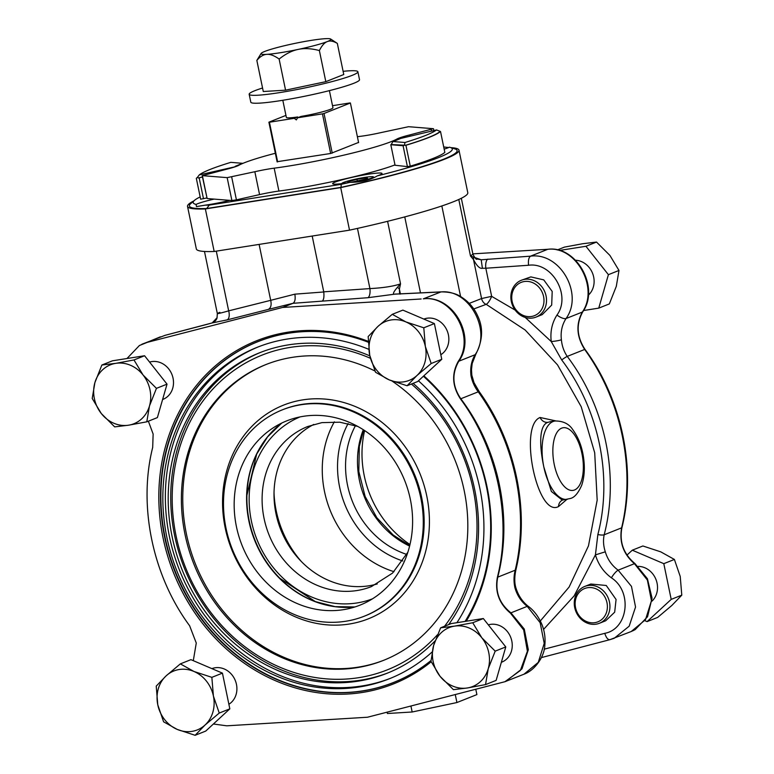 <?xml version="1.0" encoding="UTF-8"?>
<svg xmlns="http://www.w3.org/2000/svg" width="774" height="774" viewBox="0 0 774 774"><rect width="100%" height="100%" fill="white"/><g stroke="black" fill="none" stroke-linecap="round" stroke-linejoin="round"><path stroke-width="1.16" d="M261.148 53.425L256.842 60.401L263.286 91.516L285.567 90.171L279.124 59.047C285.645 53.87 291.972 50.658 298.135 49.42C304.327 48.065 311.409 48.443 319.372 50.552C321.858 45.618 324.48 42.628 327.238 41.602C329.995 40.451 333.352 41.051 337.329 43.402L330.672 39.029A35.652 3.28 -11.7 0 0 325.07 38.7A35.652 3.28 -11.7 0 0 293.801 43.625A35.652 3.28 -11.7 0 0 264.708 51.452A35.652 3.28 -11.7 0 0 261.148 53.425A35.652 3.28 -11.7 0 0 266.875 54.344C270.3 54.093 274.383 55.66 279.124 59.047M256.842 60.401C260.112 56.512 263.46 54.499 266.875 54.344A35.652 3.28 -11.7 0 0 298.135 49.42A35.652 3.28 -11.7 0 0 327.238 41.602A35.652 3.28 -11.7 0 0 330.672 39.029M262.56 88.004A55.505 5.108 168.3 0 0 254.849 90.684A55.505 5.108 -11.7 0 0 249.17 94.273A55.505 5.108 -11.7 0 0 291.595 90.558A55.505 5.108 -11.7 0 0 352.199 75.349A55.505 5.108 168.3 0 0 357.878 71.759L359.523 79.683A55.505 5.108 168.3 0 1 353.844 83.263A55.505 5.108 -11.7 0 1 293.24 98.472A55.505 5.108 -11.7 0 1 250.815 102.187L249.17 94.273M343.105 71.324A55.505 5.108 168.3 0 1 357.878 71.759M285.567 90.171L325.815 81.667L343.772 74.517L337.329 43.402M329.395 90.626L332.946 107.76A23.791 2.187 168.3 0 1 330.508 109.298A23.791 2.187 168.3 0 1 300.98 116.439L297.613 117.783L296.326 119.902L294.275 118.306L297.642 116.961A23.791 2.187 168.3 0 1 286.361 117.406L282.81 100.281M294.275 118.306L269.429 122.224A43.615 4.015 168.3 0 1 268.897 122.176L285.935 115.394M298.3 117.503L297.642 116.961M332.51 105.69L349.877 102.952A43.615 4.015 168.3 0 1 350.399 102.99L324.025 113.488A43.615 4.015 168.3 0 1 322.448 113.865L297.613 117.783M269.429 122.224L277.634 161.834M268.897 122.176L277.131 161.911M313.789 424.433A86.146 76.065 -111.7 0 0 279.182 525.391A86.146 76.065 -111.7 0 0 368.927 585.792A86.146 76.065 -111.7 0 0 377.277 583.935M328.708 605.616A102.323 90.345 68.3 0 1 280.014 578.42A102.323 90.345 68.3 0 1 246.916 495.283A102.323 90.345 68.3 0 1 263.605 442.051M343.404 609.68A99.149 87.549 -111.7 0 0 347.294 608.964A99.149 87.549 -111.7 0 0 409.862 497.131A99.149 87.549 -111.7 0 0 303.36 416.315A99.149 87.549 68.3 0 0 274.799 426.851A99.149 87.549 68.3 0 0 241.246 543.3A99.149 87.549 68.3 0 0 343.404 609.68M282.326 409.852A111.011 98.017 68.3 0 0 228.717 538.917A111.011 98.017 68.3 0 0 345.804 621.241A111.011 98.017 -111.7 0 0 364.438 616.143A111.011 98.017 -111.7 0 0 418.057 487.078A111.011 98.017 -111.7 0 0 300.97 404.754A111.011 98.017 68.3 0 0 282.326 409.852L283.216 409.504A111.011 98.017 68.3 0 1 301.85 404.396A111.011 98.017 -111.7 0 1 418.937 486.72A111.011 98.017 -111.7 0 1 365.328 615.785L364.438 616.143M266.43 364.361A159.163 140.529 68.3 0 0 190.375 549.53A159.163 140.529 68.3 0 0 358.12 667.159A159.163 140.529 -111.7 0 0 384.156 660.116M374.984 371.036A159.163 140.529 -111.7 0 0 292.466 357.317A159.163 140.529 68.3 0 0 265.734 364.631A159.163 140.529 68.3 0 0 188.875 549.675A159.163 140.529 68.3 0 0 356.737 667.71A159.163 140.529 -111.7 0 0 383.469 660.386A159.163 140.529 -111.7 0 0 467.748 531.08A159.163 140.529 -111.7 0 0 391.992 381.011M370.417 358.294A169.371 149.546 -111.7 0 0 290.405 347.362A169.371 149.546 68.3 0 0 176.075 535.918A169.371 149.546 68.3 0 0 358.807 677.666A169.371 149.546 -111.7 0 0 437.465 634.748M444.576 626.234A169.371 149.546 -111.7 0 0 411.4 384.02M260.867 352.276A172.457 152.265 68.3 0 0 179.065 552.994A172.457 152.265 68.3 0 0 360.723 680.153A172.457 152.265 -111.7 0 0 388.422 672.712M435.085 640.911A172.457 152.265 -111.7 0 1 387.164 673.225A172.457 152.265 -111.7 0 1 358.207 681.149A172.457 152.265 68.3 0 1 176.317 553.265A172.457 152.265 68.3 0 1 259.6 352.77A172.457 152.265 68.3 0 1 288.557 344.846A172.457 152.265 -111.7 0 1 369.856 355.895M448.639 624.618A172.457 152.265 -111.7 0 0 413.123 383.343M258.661 346.733A178.417 157.528 68.3 0 0 173.976 554.387A178.417 157.528 68.3 0 0 361.932 685.967A178.417 157.528 -111.7 0 0 390.628 678.256M432.066 652.018A178.417 157.528 -111.7 0 1 389.37 678.759A178.417 157.528 -111.7 0 1 359.407 686.964A178.417 157.528 68.3 0 1 171.238 554.658A178.417 157.528 68.3 0 1 257.403 347.226A178.417 157.528 68.3 0 1 287.357 339.031A178.417 157.528 -111.7 0 1 368.753 349.306M456.912 622.693A178.417 157.528 -111.7 0 0 418.444 380.808M284.619 333.904A183.399 161.93 68.3 0 0 258.071 341.605A183.399 161.93 68.3 0 0 169.506 554.813A183.399 161.93 68.3 0 0 362.938 690.814A183.399 161.93 -111.7 0 0 393.734 682.387A183.399 161.93 -111.7 0 0 418.308 669.733M431.012 660.512A183.457 161.989 68.3 0 1 393.453 682.571A183.457 161.989 68.3 0 1 164.717 537.466A183.457 161.989 68.3 0 1 257.752 341.663A183.457 161.989 68.3 0 1 368.211 342.195M423.397 376.241A183.457 161.989 68.3 0 1 486.478 486.769A183.457 161.989 68.3 0 1 465.116 621.396M423.852 375.816A184.725 163.101 68.3 0 1 487.03 486.817A184.725 163.101 68.3 0 1 466.229 621.222M431.186 661.76A184.725 163.101 68.3 0 1 163.053 537.862A184.725 163.101 68.3 0 1 368.182 341.324M126.984 358.517L139.407 345.514L147.36 342.331L282.616 307.442L421.162 298.987M423.31 298.851C451.716 294.846 475.613 337.019 458.276 361.332C451.465 373.736 452.2 386.265 460.472 398.929C497.537 448.959 512.059 519.064 497.401 577.249C494.731 591.636 499.066 603.594 510.424 613.134L523.679 629.949L527.394 651.253L520.389 670.458L504.938 681.71L367.476 717.237L226.782 725.819L213.401 724M193.297 660.677L196.267 643.03L189.62 625.75C152.546 575.711 138.033 505.606 152.691 447.42L153.136 434.04L148.366 421.191M423.842 319.082A19.824 17.502 68.3 0 1 448.398 334.823A19.824 17.502 68.3 0 1 440.832 354.724M488.336 624.87A19.824 17.502 68.3 0 1 490.416 624.395A19.824 17.502 68.3 0 1 511.324 639.101A19.824 17.502 68.3 0 1 501.755 662.147L501.349 662.312M211.902 668.63A19.824 17.502 68.3 0 1 236.457 684.371A19.824 17.502 68.3 0 1 228.881 704.272M149.585 362.087A19.824 17.502 68.3 0 1 151.665 361.613A19.824 17.502 68.3 0 1 172.573 376.319A19.824 17.502 68.3 0 1 163.004 399.365L162.598 399.519M164.988 335.365L141.855 344.246M206.039 324.625A7.933 3.328 75.3 0 0 205.845 324.664A7.933 3.328 75.3 0 0 205.661 324.722L212.153 322.942L217.088 317.688M282.616 307.442L292.988 303.311L268.297 309.416C270.881 307.994 271.684 304.966 270.697 300.331L228.669 310.858A7.933 4.083 -104.2 0 1 227.014 319.904L212.153 322.942C213.885 322.661 216.797 319.817 217.049 317.804L217.339 313.576L204.481 251.473M147.37 342.331L149.421 341.798M505.732 681.439L521.966 668.862L528.323 649.715L524.259 629.059L510.927 612.844C499.288 603.507 494.896 591.607 497.75 577.152C513.181 517.98 498.94 449.191 460.811 398.765C452.355 386.158 451.687 373.639 458.818 361.216C476.687 336.738 452.896 294.759 423.349 298.832L441.122 291.866L396.336 294.033A7.933 6.434 -86.7 0 1 396.336 294.033A7.933 6.434 -86.7 0 0 394.885 294.149L367.863 297.709L292.988 303.311C294.991 302.015 295.61 298.977 294.836 294.168L323.774 291.972C324.219 296.694 323.784 299.664 322.468 300.883M510.424 613.134A7.933 1.867 -54.2 0 1 510.927 612.844L527.22 606.361A7.933 2.39 -52.4 0 1 528.4 606.419C534.166 610.715 538.723 616.859 542.071 624.87C544.615 631.478 545.535 638.231 544.828 645.119C544.538 656.449 535.086 670.236 523.988 674.202L538.278 662.36L544.228 643.368L540.155 622.722L527.22 606.361C521.26 601.63 517.158 595.448 514.933 587.805C513.636 581.787 513.733 575.924 515.194 570.206C529.29 511.566 515.049 442.767 478.245 391.818C474.597 386.99 472.188 381.63 471.008 375.738C470.041 367.911 471.405 360.916 475.11 354.734C492.08 330.595 468.87 288.402 440.532 291.992L394.885 294.149C392.389 294.488 393.24 292.204 397.459 287.299A7.933 4.75 13.6 0 1 399.394 289.128L400.545 283.864C393.463 286.293 383.256 287.87 369.924 288.596A7.933 3.183 -94 0 1 367.863 297.709M270.697 300.331L294.836 294.168M216.304 251.153L228.669 310.858C217.755 313.954 214.824 314.438 219.874 312.328M212.153 322.932L164.794 335.403L205.661 324.722M400.003 294.11A7.933 3.938 -93 0 1 400.593 293.985M399.636 294.033L399.394 289.128L400.4 293.994M397.459 287.299L400.545 283.864L387.59 221.316M420.505 292.949L404.754 216.904M193.868 200.892A138.614 12.752 -11.7 0 0 187.521 206.387L196.335 248.938A138.614 12.752 -11.7 0 0 214.175 251.482L349.519 230.159A138.614 12.752 -11.7 0 0 467.796 192.726L458.982 150.166A138.614 12.752 -11.7 0 0 450.981 147.65M349.519 230.159L340.705 187.608A138.614 12.752 -11.7 0 0 458.982 150.166M340.705 187.608L205.362 208.932A138.614 12.752 -11.7 0 1 187.521 206.387M377.383 175.853C370.107 180.1 361.003 182.258 350.051 182.345A25.213 2.322 168.3 0 1 332.762 183.864A25.213 2.322 168.3 0 1 335.229 182.074A25.213 2.322 168.3 0 1 363.722 174.992A25.213 2.322 168.3 0 1 381.988 173.666A25.213 2.322 168.3 0 1 379.454 175.098A25.213 2.322 168.3 0 1 377.383 175.853A132.315 12.171 -11.7 0 0 450.236 147.408L454.986 148.937A136.708 12.578 168.3 0 1 341.024 187.356L206.697 208.516A136.708 12.578 168.3 0 1 190.704 203.668L194.458 200.379A132.315 12.171 -11.7 0 0 196.064 204.423A25.213 2.322 -11.7 0 1 197.554 203.765A25.213 2.322 -11.7 0 1 214.137 199.102M214.175 251.482L205.362 208.932M450.236 147.408A132.315 12.171 -11.7 0 0 449.413 147.176A25.213 2.322 -11.7 0 1 447.933 147.844A25.213 2.322 -11.7 0 1 444.17 149.15M341.024 187.356L341.237 184.309A132.315 12.171 -11.7 0 0 350.051 182.345M443.715 146.963L448.639 147.544M341.237 184.309L209.29 205.091A132.315 12.171 -11.7 0 1 205.236 205.158A25.213 2.322 -11.7 0 0 229.781 200.36M200.176 196.925A132.315 12.171 -11.7 0 0 194.458 200.379M394.266 165.172L407.405 166.623L410.259 166.168A125.92 11.581 -11.7 0 0 444.837 152.401L440.512 131.493L436.546 129.926L400.651 138.449A90.394 8.32 168.3 0 1 392.921 141.526L391.218 144.574L405.924 145.27A125.92 11.581 -11.7 0 0 440.512 131.493M197.36 177.478A125.92 11.581 -11.7 0 0 196.315 178.291L200.64 199.199L206.813 197.96M342.05 183.583A16.051 1.48 168.3 0 1 342.002 183.312A16.051 1.48 168.3 0 1 343.598 182.422A16.051 1.48 -11.7 0 1 360.413 178.165A16.051 1.48 -11.7 0 1 373.3 176.84A16.051 1.48 -11.7 0 1 371.752 177.991A16.051 1.48 168.3 0 1 355.605 182.132M350.728 182.345L367.698 178.63L367.002 177.701L356.978 179.278L347.652 181.784L348.29 182.645M367.224 178.755L367.002 177.701M357.394 181.29L356.978 179.278M206.697 208.516L209.29 205.091M205.236 205.158L196.47 206.6L196.064 204.423M410.259 166.168L405.924 145.27M407.405 166.623L403.07 145.715L403.854 145.589M392.921 141.526L404.966 142.503A122.747 11.291 -11.7 0 0 436.546 129.926M404.57 144.786L404.966 142.503M275.341 153.271A79.296 7.295 -11.7 0 0 238.76 165.326A23.791 2.187 168.3 0 1 225.989 169.4L202.382 175.65L227.159 177.643L254.839 171.722A23.791 2.187 168.3 0 1 274.17 168.171A79.296 7.295 -11.7 0 0 396.936 139.02A23.791 2.187 168.3 0 1 409.707 134.947L433.314 128.697L408.537 126.704L380.866 132.625A23.791 2.187 168.3 0 1 361.526 136.176A79.296 7.295 -11.7 0 0 357.385 136.737M231.678 176.965L236.418 199.847L259.571 194.603A23.791 2.187 -11.7 0 1 278.911 191.062A79.296 7.295 -11.7 0 0 394.992 164.891L390.812 144.728A79.296 7.295 -11.7 0 0 391.218 144.574M202.382 175.65L207.122 198.541L202.178 175.582M207.122 198.541L231.9 200.534L236.418 199.847M277.092 161.718L330.701 153.475L358.565 142.435M235.46 166.691L199.257 174.914A122.747 11.291 -11.7 0 1 230.826 162.347L242.93 163.343M235.141 166.391A90.394 8.32 168.3 0 1 242.881 163.314M202.488 177.053L198.376 177.962L202.478 176.994M203.494 198.754L199.17 177.846M196.315 178.291L197.389 177.43L198.376 177.962M199.257 174.914L197.389 177.43M403.07 145.715L390.812 144.728M439.922 131.59A125.291 11.523 168.3 0 1 405.334 145.357M323.774 291.972L312.193 236.041M270.668 300.186L259.116 244.41M473.785 308.942L486.207 304.337L525.178 330.024L557.532 364.893L581.206 406.708L594.703 452.771L597.18 500.149L588.472 545.873L569.113 587.031L540.329 620.961M555.78 420.892L540.088 417.496C518.193 425.826 537.33 518.038 558.538 506.564L566.868 499.394M632.745 630.858L635.193 629.591L647.557 616.714L652.047 598.147L647.422 578.749L634.941 563.569C623.583 554.029 619.239 542.071 621.919 527.684C636.576 469.499 622.054 399.394 584.989 349.364C576.717 336.7 575.982 324.171 582.793 311.767C600.131 287.454 576.224 245.281 547.828 249.286M528.545 265.259C528.081 260.461 528.758 257.423 530.567 256.155L547.818 249.286L472.837 253.862M604.765 633.335C606.265 637.863 608.006 639.972 609.989 639.643L614.208 638.289L629.185 626.176L635.541 607.029L631.478 586.382L618.145 570.167C611.857 565.562 607.58 559.447 605.307 551.823C603.401 545.999 603.023 540.32 604.175 534.786C619.635 475.604 605.394 406.814 567.236 356.398C563.927 351.502 561.972 345.959 561.392 339.767C560.463 331.92 562.011 324.838 566.036 318.54C583.915 294.052 560.124 252.072 530.567 256.155L481.196 259.793L470.495 256.01L472.904 254.172C474.975 258.139 476.329 259.822 476.978 259.193L476.6 259.116M545.68 249.422L547.75 249.315C576.098 245.716 599.299 287.928 582.329 312.057C575.788 324.238 576.572 336.709 584.68 349.451C621.503 400.4 635.744 469.199 621.619 527.849C619.123 542.158 623.389 554.107 634.438 563.675L647.383 580.055L651.447 600.701L645.497 619.684L631.207 631.526L609.989 639.643M604.697 633.345C628.227 629.107 632.697 591.5 611.402 577.82C603.585 572.054 598.263 564.401 595.419 554.871L574.115 595.932L543.561 629.417M599.424 623.264L605.665 620.787L614.672 612.186L616.075 599.482L606.245 585.483L590.823 584.022L584.767 586.431A19.824 17.502 -111.7 0 0 574.714 607.59A19.824 17.502 -111.7 0 0 599.424 623.264A19.824 17.502 -111.7 0 0 609.477 602.104A19.824 17.502 -111.7 0 0 584.767 586.431M605.307 551.823L595.419 554.871L597.857 534.534A7.933 2.158 14.3 0 0 604.175 534.786L621.619 527.849A7.933 2.506 -166.9 0 0 621.919 527.684M597.857 534.534C612.95 476.61 599.018 409.311 561.701 359.949L551.243 341.537C550.082 331.727 551.997 322.893 556.98 315.037A7.933 2.873 33.1 0 0 566.036 318.54L582.329 312.057A7.933 3.406 -148.2 0 0 582.793 311.767M469.247 303.379L481.573 298.551L491.645 296.336L515.184 310.122M525.207 317.427L551.243 341.537A7.933 0.997 -7.4 0 0 561.392 339.767M536.024 317.098L542.255 314.612L551.688 305.072L552.201 291.459L543.745 279.878L530.838 276.899L521.357 280.256A19.824 17.502 -111.7 0 0 511.788 303.311A19.824 17.502 -111.7 0 0 532.696 318.008A19.824 17.502 -111.7 0 0 536.024 317.098A19.824 17.502 -111.7 0 0 545.593 294.052A19.824 17.502 -111.7 0 0 524.685 279.346A19.824 17.502 -111.7 0 0 521.357 280.256M528.516 265.259L485.82 268.23A7.933 3.202 -94 0 1 487.91 259.116M486.207 304.337A7.614 2.216 116.3 0 0 491.645 296.336L485.82 268.23L482.405 268.288L481.196 259.793L476.097 258.787M482.405 268.288C479.793 268.849 476.823 265.956 473.504 259.619A7.933 5.699 -41.6 0 0 473.388 257.074M631.207 631.526L635.193 629.591M460.607 296.597L441.838 205.961M524.24 281.533A17.918 15.819 -111.7 0 0 512.146 301.483A17.918 15.819 -111.7 0 0 531.477 316.479A17.918 15.819 -111.7 0 0 543.58 296.529A17.918 15.819 -111.7 0 0 524.24 281.533M606.98 602.704A17.918 15.819 -111.7 0 0 587.65 587.708A17.918 15.819 -111.7 0 0 575.546 607.658A17.918 15.819 -111.7 0 0 594.887 622.654A17.918 15.819 -111.7 0 0 606.98 602.704M409.978 544.528A99.149 87.549 68.3 0 1 364.622 430.576M355.469 425.632A86.146 76.065 -111.7 0 0 406.737 554.416M588.288 295.242A19.824 17.502 -111.7 0 0 592.787 273.899A19.824 17.502 -111.7 0 0 575.575 260.228M559.225 250.486L585.937 246.277L608.403 274.673L598.747 308.129L583.538 310.529M598.747 308.129L609.332 303.921L616.307 286.332L618.987 270.455L608.403 274.673M585.937 246.277L596.522 242.059L609.902 255.41L618.987 270.455M557.222 249.983L564.41 247.119L582.609 243.742L596.522 242.059M651.95 601.175A19.824 17.502 -111.7 0 0 657.068 583.161A19.824 17.502 -111.7 0 0 638.279 566.384M626.979 555.084L632.29 550.188L663.802 563.666L671.203 599.376L647.083 621.619L645.023 620.738M647.083 621.619L657.668 617.4L671.871 605.432L681.788 595.158L671.203 599.376M663.802 563.666L674.396 559.447L680.23 576.456L681.788 595.158M632.29 550.188L642.884 545.98L660.773 551.862L674.396 559.447M549.956 421.791L548.05 422.304C538.656 425.052 539.488 446.879 543.841 467.012L551.369 491.461L562.282 500.12L570.477 498.456C574.521 497.489 578.265 493.096 581.69 485.288C584.457 477.055 585.038 467.622 583.451 457.008C582.319 449.597 579.881 439.497 572.857 429.783C569.054 423.833 563.085 420.901 554.968 420.998A39.648 18.257 81 0 0 553.139 421.501A39.648 18.257 81 0 0 543.841 467.012A39.648 18.257 81 0 0 567.313 499.327M387.106 712.167L387.387 713.502L412.165 711.993L456.921 702.54L455.267 694.588M412.165 711.993L410.926 706.023M456.921 702.54L476.89 694.597L475.787 689.286M407.066 385.752L417.66 381.534L441.77 359.291L434.378 323.58L402.867 310.113L392.283 314.321L378.08 326.289L368.163 336.564L369.72 355.266L375.554 372.275L389.177 379.86A31.715 28.009 -111.7 0 0 416.993 375.477A31.715 28.009 -111.7 0 0 425.352 346.5A31.715 28.009 -111.7 0 0 405.895 321.916A31.715 28.009 -111.7 0 0 378.08 326.289A31.715 28.009 -111.7 0 0 369.72 355.266A31.715 28.009 -111.7 0 0 389.177 379.86L407.066 385.752L416.993 375.477L431.186 363.509L425.352 346.5L423.794 327.799L405.895 321.916L392.283 314.321M434.378 323.58L423.794 327.799M441.77 359.291L431.186 363.509M505.78 646.929L495.196 651.147L481.825 637.795A31.715 28.009 -111.7 0 0 454.532 626.127A31.715 28.009 -111.7 0 0 433.653 645.39L430.963 661.267L440.058 676.312L453.429 689.663L467.341 687.98L485.54 684.603L496.134 680.385L505.78 646.929L483.324 618.532L451.203 623.592L440.619 627.811L433.653 645.39A31.715 28.009 -111.7 0 0 440.058 676.312A31.715 28.009 -111.7 0 0 467.341 687.98A31.715 28.009 -111.7 0 0 488.23 668.726A31.715 28.009 -111.7 0 0 481.825 637.795L472.73 622.751L454.532 626.127L440.619 627.811M483.324 618.532L472.73 622.751M485.54 684.603L488.23 668.726L495.196 651.147M195.125 735.3L205.72 731.082L229.83 708.849L222.438 673.138L190.926 659.661L180.342 663.879L166.139 675.847A31.715 28.009 -111.7 0 0 157.78 704.824A31.715 28.009 -111.7 0 0 177.236 729.418A31.715 28.009 -111.7 0 0 205.042 725.035L219.245 713.057L213.411 696.058L211.853 677.347L193.955 671.464A31.715 28.009 -111.7 0 0 166.139 675.847L156.222 686.112L157.78 704.824L163.614 721.823L177.236 729.418L195.125 735.3L205.042 725.035A31.715 28.009 -111.7 0 0 213.411 696.058A31.715 28.009 -111.7 0 0 193.955 671.464L180.342 663.879M229.83 708.849L219.245 713.057M222.438 673.138L211.853 677.347M146.789 421.82L157.383 417.602L167.029 384.146L144.574 355.75L112.453 360.81L101.868 365.018L94.902 382.598A31.715 28.009 -111.7 0 0 101.307 413.529L114.678 426.88L128.59 425.197L146.789 421.82L149.479 405.944A31.715 28.009 -111.7 0 0 143.074 375.013A31.715 28.009 -111.7 0 0 115.781 363.345A31.715 28.009 -111.7 0 0 94.902 382.598L92.212 398.475L101.307 413.529A31.715 28.009 -111.7 0 0 128.59 425.197A31.715 28.009 -111.7 0 0 149.479 405.944L156.445 388.354L143.074 375.013L133.979 359.958L115.781 363.345L101.868 365.018M144.574 355.75L133.979 359.958M167.029 384.146L156.445 388.354M350.399 102.99L358.614 142.629M324.025 113.488L332.23 153.126M322.448 113.865L330.653 153.475M325.815 81.667L319.372 50.552M274.025 492.661A99.12 87.52 -111.7 0 0 301.502 561.692M334.349 421.83A99.12 87.52 -111.7 0 0 394.005 571.686M357.762 426.435L339.796 422.198L321.887 422.633L307.752 426.503A86.146 76.065 -111.7 0 0 266.15 526.649A86.146 76.065 -111.7 0 0 357.007 590.533A86.146 76.065 -111.7 0 0 371.472 586.576L392.534 573.108L407.85 552.249M300.06 416.905A97.911 86.446 -111.7 0 0 253.92 530.906A97.911 86.446 -111.7 0 0 357.017 602.946A97.911 86.446 -111.7 0 0 372.478 598.824M280.014 578.42L315.386 601.611L335.113 606.652L354.947 606.951A101.907 89.978 68.3 0 1 254.685 540.349A101.907 89.978 68.3 0 1 281.726 423.068M349.2 624.047A114.949 101.491 68.3 0 1 225.186 527.839A114.949 101.491 68.3 0 1 302.779 399.877A114.949 101.491 -111.7 0 1 426.784 496.076A114.949 101.491 -111.7 0 1 349.2 624.047M395.843 681.584A183.457 161.989 68.3 0 1 394.285 682.165M258.632 341.382A183.457 161.989 68.3 0 1 260.161 340.724M268.297 309.416L227.014 319.904M497.401 577.249A7.933 2.167 14.2 0 0 497.75 577.152L515.194 570.206A7.933 2.506 13.1 0 0 516.006 569.403C530.045 510.879 515.861 442.476 479.28 391.76L474.007 382.646L471.811 375.148L471.501 369.488L472.188 363.49L475.875 354.095A7.933 3.406 31.8 0 1 475.11 354.734L458.818 361.216A7.933 2.873 33.1 0 1 458.276 361.332M460.472 398.929A7.933 0.871 -36.8 0 1 460.811 398.765L478.245 391.818A7.933 1.219 -35.5 0 1 479.28 391.76M514.933 587.805L515.765 587.379C514.381 582.425 514.458 576.427 516.006 569.403M471.008 375.738A7.933 1.055 -7.6 0 0 471.811 375.148M397.12 139.949L396.936 139.02M278.911 191.062L274.17 168.171M409.978 136.234L409.707 134.947M431.253 129.577L431.573 131.106M227.159 177.643L231.9 200.534M259.571 194.603L254.839 171.722M323.745 291.827L369.924 288.596L357.462 228.407M544.19 649.183L604.697 633.355M611.402 577.82A7.933 1.867 -54.2 0 1 618.145 570.167L634.438 563.675A7.933 2.39 127.6 0 1 634.941 563.569M561.701 359.949A7.933 0.861 -36.8 0 1 567.236 356.398L584.68 349.451A7.933 1.209 144.5 0 1 584.989 349.364M556.98 315.037C571.396 295.523 552.162 261.786 528.478 265.269M458.788 199.489L470.495 256.01L473.504 259.619L481.573 298.551A7.614 6.714 68.6 0 0 485.782 304.24M409.61 546.067A86.146 76.065 68.3 0 1 363.296 429.715M348.107 423.572A91.913 81.154 -111.7 0 0 402.799 560.976M558.538 506.564A7.933 7.005 68.3 0 1 562.505 500.081M540.088 417.496A7.933 7.005 -111.7 0 0 548.05 422.304M561.692 428.138A31.715 14.6 81 0 0 554.261 464.574A31.715 14.6 81 0 0 574.501 489.99A31.715 14.6 81 0 0 581.932 453.564A31.715 14.6 81 0 0 561.692 428.138M281.746 423.059L267.543 436.904L256.678 454.115L246.916 495.283M258.071 341.605L261.728 340.144M393.734 682.387L397.381 680.936M160.402 336.816L139.407 345.514M523.988 674.202L504.938 681.71M528.4 606.419C522.315 601.65 518.106 595.303 515.765 587.379M441.103 291.875C449.897 291.885 456.766 293.685 461.701 297.255C468.947 301.976 474.269 308.187 477.674 315.908C483.402 327.702 482.812 340.434 475.875 354.095M373.3 176.84L374.306 177.498M433.517 128.765L433.885 130.564M541.345 657.61L609.806 639.701M461.333 198.279L472.904 254.162M363.674 429.957L359.339 446.259L358.807 471.482L365.135 496.473L376.832 517.7L393.134 534.998L409.717 545.631M554.968 420.998L549.946 421.791"/></g></svg>
